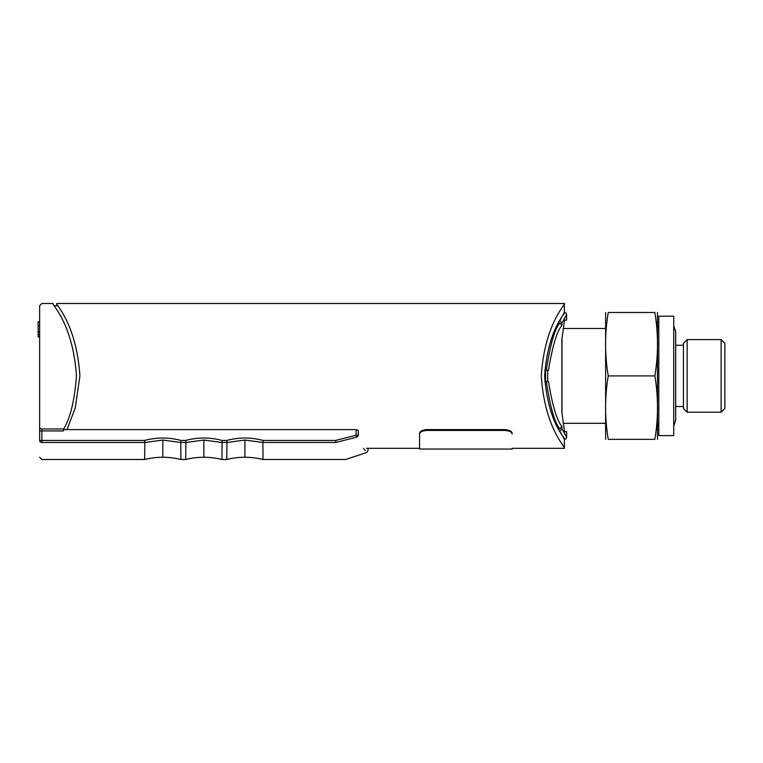 <?xml version="1.0" encoding="UTF-8"?>
<svg xmlns="http://www.w3.org/2000/svg" width="763" height="763" viewBox="0 0 763 763"><rect width="100%" height="100%" fill="white"/><g stroke="black" fill="none" stroke-linecap="round" stroke-linejoin="round"><path stroke-width="1.14" d="M560.109 320.107L564.372 312.458C566.404 313.107 548.149 326.888 544.629 375.901C548.149 424.915 566.404 438.696 564.372 439.345L564.372 448.301C566.709 447.891 544.963 430.16 541.272 375.901C544.963 321.643 566.709 303.912 564.372 303.502L56.815 303.502C54.469 303.912 76.224 321.643 79.915 375.901L75.213 408.091L67.001 429.598M504.658 429.598L504.658 430.427C509.341 430.79 511.83 432.011 512.126 434.09L512.126 433.289C511.83 431.209 509.341 429.979 504.658 429.598L427.032 429.598C422.349 429.979 419.86 431.209 419.564 433.289L419.564 449.054L419.564 433.289M504.658 430.427L427.032 430.427L427.032 429.598M512.126 433.289L512.126 434.09M419.564 434.09C419.86 432.011 422.349 430.79 427.032 430.427M724.85 375.901L724.85 343.331L721.121 339.592L721.121 412.211L724.85 408.472L724.85 375.901M687.158 339.592L683.429 343.331L683.429 408.472L687.158 412.211L687.158 339.592L721.121 339.592M608.254 439.345C604.706 418.2 604.706 397.046 608.254 375.901C604.706 354.757 604.706 333.603 608.254 312.458C604.706 312.458 604.706 312.458 608.254 312.458C604.706 312.458 604.706 312.458 608.254 312.458L654.845 312.458C658.383 333.603 658.383 354.757 654.845 375.901C658.383 397.046 658.383 418.2 654.845 439.345L608.254 439.345C604.706 439.345 604.706 439.345 608.254 439.345C604.706 439.345 604.706 439.345 608.254 439.345M654.845 375.901L608.254 375.901M654.845 312.458C658.383 312.458 658.383 312.458 654.845 312.458C658.383 312.458 658.383 312.458 654.845 312.458M654.845 439.345C658.383 439.345 658.383 439.345 654.845 439.345C658.383 439.345 658.383 439.345 654.845 439.345M562.007 338.209L562.007 413.594M605.622 312.458L605.622 439.345M657.477 312.458L657.477 439.345M673.719 368.949L673.719 435.616L658.793 435.616L658.793 316.187L673.719 316.187L673.719 368.949M564.372 303.502L564.372 312.458A2.241 2.241 0 0 1 566.613 314.699L566.613 320.107L564.534 320.107L561.883 339.335L561.883 412.468L564.534 431.696L566.613 431.696L566.613 437.104A2.241 2.241 0 0 1 564.372 439.345L560.109 431.696M564.372 312.458L559.784 320.718L561.94 322.949L566.613 314.699L563.495 320.107M563.495 431.696L566.613 437.104L561.94 428.854L559.784 431.085L564.372 439.345M545.574 370.303L545.574 381.5L547.7 381.5L547.7 370.303L544.792 370.303M558.459 323.016L559.784 323.016L561.94 325.248L561.94 322.949M561.94 325.248C556.799 331.552 552.307 346.574 548.492 370.303L547.7 370.303M547.7 381.5L548.492 381.5C552.326 405.287 556.809 420.299 561.94 426.555L559.784 428.787L558.459 428.787M561.94 428.854L561.94 426.555M544.792 381.5L545.574 381.5M547.72 381.5L548.492 381.5M546.346 381.5C550.152 406.937 554.634 422.702 559.784 428.787M559.784 323.016C554.615 329.149 550.142 344.914 546.346 370.303M335.911 442.464C348.786 465.335 348.786 465.335 335.911 442.464L356.636 437.151C369.731 457.8 369.731 457.8 356.636 437.151L356.121 435.187L335.653 440.442L335.901 442.435L262.863 442.464L263.13 440.442C251.027 437.237 238.876 437.237 226.687 440.442L226.954 442.483L244.904 440.06L262.863 442.473L263.054 459.498L345.677 459.498L366.526 452.545L368.062 450.428L368.062 448.301M63.682 428.968L41.879 428.968A2.241 1.965 0 0 1 39.647 427.013L39.647 306.011L39.647 430.933L63.386 430.933L63.682 428.968C70.349 418.01 74.602 400.317 76.462 375.901C72.714 321.643 50.711 303.922 53.076 303.502C50.711 303.922 72.714 321.643 76.462 375.901M39.647 321.528L38.15 321.805M39.647 321.662L38.15 321.662L38.15 336.893L39.647 336.893L38.15 336.893M39.647 336.807L38.15 336.807M39.647 336.597L38.15 336.597M39.647 334.642L38.15 334.642M39.647 331.886L38.15 331.886M39.647 325.772L38.15 325.772M180.755 442.483L180.945 459.498A74.64 74.64 0 0 0 144.655 459.498L144.846 442.483L162.805 440.06L180.755 442.473L181.022 440.442C168.919 437.237 156.777 437.237 144.579 440.442L39.647 440.442C39.647 463.017 39.647 463.017 39.647 440.442L39.647 399.268M39.647 373.889L39.647 366.574M39.647 343.064L39.647 336.893M39.647 321.357L39.647 305.734L41.879 303.493L53.076 303.502M39.647 440.442A2.241 2.022 0 0 0 41.879 442.464C41.879 465.335 41.879 465.335 41.879 442.464L144.846 442.483M180.917 457.771L180.802 448.301M185.905 442.483L185.705 459.498A74.64 74.64 0 0 1 221.995 459.498L222.081 440.442C209.978 437.237 197.827 437.237 185.628 440.442L185.905 442.483L203.855 440.06L221.804 442.473M226.954 442.483L226.764 459.498A74.64 74.64 0 0 1 263.054 459.498M144.579 440.442L144.846 442.464M63.501 429.598L356.121 429.598L358.295 430.494L358.295 435.187C371.209 455.606 371.209 455.606 358.295 435.187A2.241 2.012 150.1 0 1 356.636 437.151M365.2 450.628L363.617 448.301M41.879 442.464L41.879 428.968M203.855 457.256L203.855 440.032M244.904 457.256L244.904 440.032M358.295 435.187L356.121 435.187L356.121 429.598M335.653 440.442L263.13 440.442M162.805 457.256L162.805 440.032M180.755 442.464L185.905 442.464M221.804 442.464L226.954 442.464M226.687 440.442L222.081 440.442M185.628 440.442L181.022 440.442M56.815 303.502L56.815 305.744L54.469 305.744M564.372 448.301L512.126 448.301M419.564 448.301L366.602 448.301M512.126 449.054L419.564 449.054M687.158 412.211L721.121 412.211M563.247 423.303L605.421 423.303M563.247 328.5L605.421 328.5M675.703 406.507L683.429 406.507M675.703 345.296L683.429 345.296M673.719 425.983L675.703 420.203L675.703 331.6L673.719 325.82M657.677 424.133L658.793 425.983M658.793 325.82L657.677 327.67M566.613 314.699L566.384 313.707M566.613 437.104L566.356 438.134M144.655 459.498L41.879 459.498L39.647 457.266M185.705 459.498L180.945 459.498M226.764 459.498L221.995 459.498"/></g></svg>
